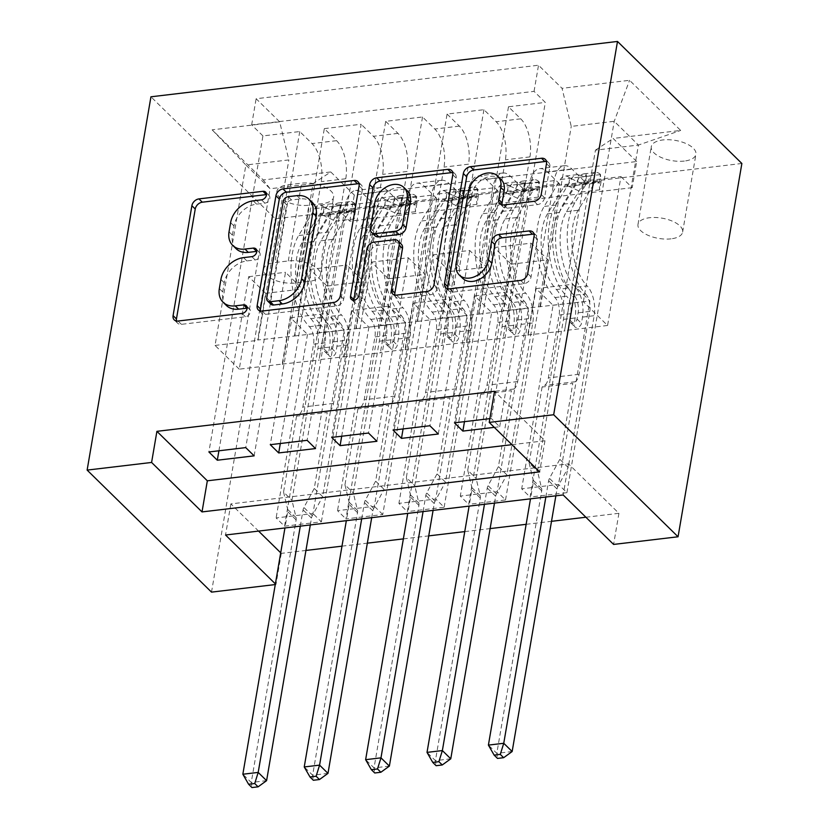 <?xml version="1.0" encoding="UTF-8"?>
<svg xmlns="http://www.w3.org/2000/svg" width="829" height="829" viewBox="0 0 829 829"><rect width="100%" height="100%" fill="white"/><g stroke="black" fill="none" stroke-linecap="round" stroke-linejoin="round"><path stroke-width="0.62" stroke-dasharray="4.14 3.11" d="M236.11 248.71A22.238 16.601 -45.5 0 1 232.4 235.125L233.965 225.965A22.238 16.601 -45.5 0 1 256.586 204.131L264.876 203.146A4.86 3.627 -45.5 0 0 269.819 198.369A4.86 3.627 -45.5 0 0 269.01 195.406A4.86 3.627 -45.5 0 0 266.513 194.577M176.463 320.999A6.953 5.192 -45.5 0 0 177.613 323.186A6.953 5.192 -45.5 0 0 181.437 324.336L245.457 316.74A4.86 3.627 -45.5 0 0 250.399 311.963A4.86 3.627 -45.5 0 0 249.591 308.989A4.86 3.627 -45.5 0 0 247.094 308.17M226.4 305.497A22.238 16.601 -45.5 0 1 222.69 291.912L224.255 282.751A22.238 16.601 -45.5 0 1 246.876 260.928L255.166 259.943A4.86 3.627 -45.5 0 0 260.109 255.166A4.86 3.627 -45.5 0 0 259.301 252.192A4.86 3.627 -45.5 0 0 256.803 251.374M684.35 161.064A22.652 10.259 9.7 0 1 661.449 157.583A22.652 10.259 9.7 0 1 651.273 146.692A22.652 10.259 9.7 0 1 662.837 139.956A22.652 10.259 9.7 0 1 685.749 143.438A22.652 10.259 9.7 0 1 695.925 154.329A22.652 10.259 9.7 0 1 684.35 161.064M671.065 238.835A22.652 10.259 9.7 0 1 648.154 235.353A22.652 10.259 9.7 0 1 637.978 224.462A22.652 10.259 9.7 0 1 649.542 217.726A22.652 10.259 9.7 0 1 672.454 221.198A22.652 10.259 9.7 0 1 682.63 232.099A22.652 10.259 9.7 0 1 671.065 238.835M566.922 492.685L620.952 176.618L584.113 180.991L530.094 497.048L566.922 492.685L558.518 484.437L521.69 488.809L530.094 497.048M505.535 499.96L559.565 183.903L522.726 188.276L468.706 504.333L505.535 499.96L497.131 491.721L460.302 496.084L468.706 504.333M444.147 507.244L498.177 191.188L461.338 195.561L407.319 511.617L444.147 507.244L435.743 499.006L398.915 503.369L407.319 511.617M399.951 202.836L345.931 518.902L382.76 514.529L436.779 198.473L399.951 202.836L387.682 190.805A28.321 13.803 83.2 0 0 380.096 187.572A28.321 13.803 83.2 0 0 369.983 202.494L343.61 356.791L319.051 359.703L327.362 313.372L344.336 330.025L312.968 513.565L276.13 517.938L284.534 526.177L321.372 521.814L312.968 513.565M218.918 450.789L248.679 276.679L265.653 293.331L257.674 339.994L294.844 335.963L321.227 181.665A28.321 13.803 83.2 0 0 312.025 143.583L299.756 131.542L262.928 135.915L208.898 451.971M299.756 131.542L245.736 447.608M294.844 335.963L319.403 333.04L345.776 178.753A28.321 13.803 83.2 0 0 336.584 140.671L324.315 128.63L270.285 444.686M324.315 128.63L361.143 124.267L307.124 440.323M341.693 436.22L371.454 262.119L388.428 278.772L380.459 325.434L417.619 321.393L444.002 167.095A28.321 13.803 83.2 0 0 434.81 129.023L422.531 116.982L385.703 121.345L331.683 437.411M422.531 116.982L368.511 433.039M403.081 428.935L432.842 254.835L449.815 271.487L441.847 318.149L479.017 314.108L505.389 159.81A28.321 13.803 83.2 0 0 496.198 121.739L483.929 109.697L447.09 114.07L393.07 430.127M483.929 109.697L429.899 425.754M559.565 183.903L547.295 171.872A28.321 13.803 83.2 0 0 539.7 168.629A28.321 13.803 83.2 0 0 529.586 183.561L503.213 337.859L511.524 291.528L528.508 308.181L497.131 491.721M584.113 180.991L571.844 168.95A28.321 13.803 -96.8 0 0 564.259 165.717A28.321 13.803 -96.8 0 0 554.145 180.649L527.772 334.947L503.213 337.859M498.177 191.188L485.898 179.147A28.321 13.803 83.2 0 0 478.312 175.914A28.321 13.803 83.2 0 0 468.198 190.846L441.826 345.144L450.137 298.813L467.121 315.466L435.743 499.006M522.726 188.276L510.457 176.235A28.321 13.803 -96.8 0 0 502.871 173.002A28.321 13.803 -96.8 0 0 492.758 187.934L466.385 342.232L441.826 345.144M436.779 198.473L424.51 186.432A28.321 13.803 83.2 0 0 416.925 183.199A28.321 13.803 83.2 0 0 406.811 198.131L380.438 352.418L388.749 306.088L405.733 322.75L374.356 506.281L337.527 510.654L345.931 518.902M461.338 195.561L449.069 183.52A28.321 13.803 -96.8 0 0 441.484 180.287A28.321 13.803 -96.8 0 0 431.37 195.209L404.998 349.506L380.438 352.418M511.939 444.676L544.964 440.759L494.54 391.288M494.281 427.36L499.69 426.717L491.286 418.479L489.866 418.645M280.699 552.798L281.29 553.368L305.953 550.446M341.973 546.166L367.34 543.161M403.36 538.891L428.728 535.876M464.758 531.607L490.115 528.591M526.146 524.322L551.503 521.317M585.885 517.234L618.921 513.317L568.497 463.846L230.866 503.897L258.575 531.088M382.76 514.529L374.356 506.281M288.098 184.774L301.601 183.178A21.948 9.938 9.7 0 1 323.797 186.546A21.948 9.938 9.7 0 1 333.652 197.095A21.948 9.938 9.7 0 1 322.44 203.623L308.937 205.229A21.948 9.938 9.7 0 1 286.741 201.851A21.948 9.938 9.7 0 1 276.886 191.302A21.948 9.938 9.7 0 1 288.098 184.774L274.803 262.544L288.305 260.948A21.948 9.938 9.7 0 1 310.502 264.316A21.948 9.938 9.7 0 1 320.357 274.865A21.948 9.938 9.7 0 1 309.144 281.394L295.642 283A21.948 9.938 9.7 0 1 273.446 279.622A21.948 9.938 9.7 0 1 263.591 269.073A21.948 9.938 9.7 0 1 274.803 262.544M741.872 163.479L275.321 218.825L150.94 96.796M620.952 176.618L632.206 187.675L636.672 161.541L354.294 195.043L330.761 171.955L313.061 183.644L282.223 364.076L239.249 369.174L270.088 188.743L245.881 165.002L288.855 159.904L279.663 121.822L256.13 98.734L538.518 65.232L562.052 88.32L571.243 126.402L614.216 121.303L638.413 145.054L595.45 150.153L564.601 330.574L572.912 284.243L589.896 300.896L558.518 484.437M636.672 161.541L613.149 138.453L680.671 130.443L629.574 80.309L562.052 88.32M279.663 121.822L212.141 129.832L263.228 179.966L330.761 171.955M479.017 314.108L503.566 311.196L529.938 156.899L505.389 159.81M417.619 321.393L442.178 318.481L468.551 164.183L444.002 167.095M280.306 443.505L310.067 269.394L327.041 286.057L319.072 332.719L356.232 328.678L382.615 174.38A28.321 13.803 83.2 0 0 373.413 136.298L361.143 124.267M356.232 328.678L380.791 325.766L407.163 171.468L382.615 174.38M321.372 521.814L375.392 205.758L363.123 193.717A28.321 13.803 83.2 0 0 355.537 190.483A28.321 13.803 83.2 0 0 345.424 205.405L319.051 359.703M262.928 135.915L251.664 124.868L534.052 91.366L545.316 102.413L491.286 418.479M529.938 156.899A28.321 13.803 -96.8 0 0 520.747 118.827L508.478 106.786L545.316 102.413M447.09 114.07L459.359 126.101A28.321 13.803 -96.8 0 1 468.551 164.183M385.703 121.345L397.972 133.386A28.321 13.803 -96.8 0 1 407.163 171.468M632.206 187.675L349.828 221.167L338.564 210.12L375.392 205.758M464.468 421.66L494.229 247.55L511.203 264.202L503.234 310.865L583.367 301.735L607.574 325.476L638.413 145.054L680.671 130.443M607.574 325.476L564.601 330.574M313.061 183.644L270.088 188.743L263.228 179.966M239.249 369.174L215.043 345.424L245.881 165.002L212.141 129.832M215.043 345.424L258.016 340.325L288.855 159.904M618.921 513.317L613.605 544.425M281.29 553.368L275.964 584.476L275.269 584.559M211.509 592.124L275.321 218.825M275.383 583.906L275.964 584.476M583.367 301.735L614.216 121.303L629.574 80.309M540.404 306.834L571.243 126.402M527.772 334.947L564.943 330.906M466.385 342.232L503.555 338.191M404.998 349.506L442.168 345.465M343.61 356.791L380.78 352.75M282.223 364.076L319.383 360.035M544.964 440.759L539.648 471.867M230.866 503.897L225.54 535.006M568.497 463.846L563.181 494.954M282.554 364.408L290.533 317.745L307.507 334.398L344.336 330.025M290.533 317.745L327.362 313.372M284.534 526.177L338.564 210.12M349.828 221.167L354.294 195.043M307.507 334.398L276.13 517.938M251.664 124.868L256.13 98.734M254.14 455.846L285.508 272.306L302.492 288.969L294.513 335.631M265.653 293.331L302.492 288.969M248.679 276.679L285.508 272.306M508.478 106.786L454.458 422.842M343.942 357.123L351.921 310.46L388.749 306.088M351.921 310.46L368.895 327.113L405.733 322.75M368.895 327.113L337.527 510.654M315.528 448.562L346.895 265.031L363.879 281.684L355.9 328.346M327.041 286.057L363.879 281.684M310.067 269.394L346.895 265.031M388.428 278.772L425.267 274.399L417.288 321.061M371.454 262.119L408.293 257.746L425.267 274.399M376.915 441.287L408.293 257.746M405.329 349.838L413.308 303.176L430.282 319.828L398.915 503.369M430.282 319.828L467.121 315.466M413.308 303.176L450.137 298.813M449.815 271.487L486.654 267.125L478.675 313.776M432.842 254.835L469.68 250.462L486.654 267.125M438.303 434.002L469.68 250.462M466.717 342.553L474.696 295.891L491.67 312.554L460.302 496.084M491.67 312.554L528.508 308.181M474.696 295.891L511.524 291.528M511.203 264.202L548.042 259.84L540.062 306.502M494.229 247.55L531.068 243.177L548.042 259.84M534.052 91.366L538.518 65.232M499.69 426.717L531.068 243.177M528.104 335.279L536.083 288.616L553.057 305.269L521.69 488.809M595.45 150.153L613.149 138.453M553.057 305.269L589.896 300.896M536.083 288.616L572.912 284.243M260.513 311.02A6.953 5.192 -45.5 0 0 261.663 313.217A6.953 5.192 -45.5 0 0 265.487 314.357L336.595 305.922A6.953 5.192 -45.5 0 0 343.662 299.103L362.449 189.178A6.953 5.192 -45.5 0 0 361.289 184.929A6.953 5.192 -45.5 0 0 359.081 183.82M312.502 202.618A22.238 16.601 -45.5 0 0 300.274 198.95L291.539 199.986A4.86 3.627 -45.5 0 0 286.585 204.763L283.228 201.457M270.907 304.222A4.86 3.627 -45.5 0 1 270.088 301.248L286.585 204.763M394.894 295.083A6.953 5.192 -45.5 0 0 396.044 297.269A6.953 5.192 -45.5 0 0 399.858 298.419L430.292 294.813A6.953 5.192 -45.5 0 0 437.36 287.984L456.147 178.059A6.953 5.192 -45.5 0 0 454.997 173.821A6.953 5.192 -45.5 0 0 452.779 172.712M401.34 244.203A6.953 5.192 -45.5 0 0 397.516 243.052L377.33 245.446A6.953 5.192 -45.5 0 0 370.262 252.275L362.335 298.689L358.967 295.383M353.838 300.181A4.86 3.627 -45.5 0 0 354.708 302.658A4.86 3.627 -45.5 0 0 359.123 302.906A4.86 3.627 -45.5 0 0 362.335 298.689M407.308 190.825A18.59 13.875 -45.5 0 0 390.407 189.882A18.59 13.875 -45.5 0 0 378.169 206.006L374.812 202.711M374.977 235.757A6.953 5.192 -45.5 0 1 373.817 231.509L378.169 206.006M502.105 204.887A6.953 5.192 -45.5 0 0 503.255 207.074A6.953 5.192 -45.5 0 0 507.079 208.224L537.513 204.608A6.953 5.192 -45.5 0 0 544.58 197.789L549.855 166.95A6.953 5.192 -45.5 0 0 548.694 162.702A6.953 5.192 -45.5 0 0 546.477 161.593M501.058 179.406A18.59 13.875 -45.5 0 0 484.157 178.463A18.59 13.875 -45.5 0 0 471.919 194.587L468.561 191.292M462.655 278.316A18.59 13.875 -45.5 0 1 459.556 266.959L471.919 194.587M447.919 288.793A6.953 5.192 -45.5 0 0 449.069 290.979A6.953 5.192 -45.5 0 0 452.893 292.129L523.99 283.694A6.953 5.192 -45.5 0 0 531.057 276.876L537.43 239.622A6.953 5.192 -45.5 0 0 536.27 235.374A6.953 5.192 -45.5 0 0 534.063 234.265M355.486 210.877L354.107 218.97L353.517 211.644L354.905 203.561L355.486 210.877L337.071 213.063L324.212 207.198L322.823 215.291A9.554 4.653 83.2 0 0 320.44 214.359A9.554 4.653 83.2 0 0 318.149 216.1L301.901 243.032A44.953 21.906 83.2 0 0 310.844 318.668L322.512 317.279A22.3 10.87 -96.8 0 1 329.579 347.102L328.522 353.341A4.249 3.171 -45.5 0 0 329.227 355.931A4.249 3.171 -45.5 0 0 331.559 356.636A4.249 3.171 -45.5 0 0 335.88 352.46L336.947 346.232A22.3 10.87 83.2 0 0 329.88 316.409L341.538 315.02A22.3 10.87 -96.8 0 1 348.615 344.843L322.657 496.664L314.253 488.426L327.237 412.521L296.544 416.158L299.031 414.51A15.378 7.492 83.2 0 0 302.803 407.049L313.549 344.201A13.098 6.383 -96.8 0 0 309.393 326.688A54.154 26.393 83.2 0 1 298.616 235.571L314.865 208.628A18.756 9.14 83.2 0 1 319.352 205.219L331.009 203.83A18.756 9.14 83.2 0 0 326.533 207.25L310.274 234.192A54.154 26.393 83.2 0 0 321.061 325.3L309.393 326.688M354.905 203.561A18.756 9.14 83.2 0 0 350.045 201.571A18.756 9.14 83.2 0 0 345.558 204.991L329.31 231.933A54.154 26.393 83.2 0 0 340.087 323.041L328.429 324.429A13.098 6.383 -96.8 0 1 332.584 341.942L331.517 348.18A4.249 3.171 134.5 0 1 327.196 352.346A4.249 3.171 134.5 0 1 324.854 351.641A4.249 3.171 134.5 0 1 324.149 349.05L325.217 342.812A13.098 6.383 83.2 0 0 321.061 325.3M324.212 207.198A18.756 9.14 83.2 0 0 319.352 205.219M310.844 318.668A22.3 10.87 -96.8 0 1 317.921 348.481L291.963 500.312L296.088 517.659A7.078 5.285 134.5 0 1 296.129 519.928L251.249 782.483L242.845 774.234M296.544 416.158L283.559 492.063L291.963 500.312M353.517 211.644A9.554 4.653 83.2 0 0 351.133 210.711A9.554 4.653 83.2 0 0 348.843 212.452L332.595 239.394A44.953 21.906 83.2 0 0 341.538 315.02M340.087 323.041A13.098 6.383 -96.8 0 1 344.242 340.553L333.496 403.412A15.378 7.492 -96.8 0 1 329.724 410.873L327.237 412.521M354.107 218.97L335.693 221.146L337.071 213.063M322.823 215.291L335.693 221.146M310.305 524.954L311.476 518.104A7.078 5.285 134.5 0 1 312.315 515.731L322.657 496.664M266.596 780.659L251.249 782.483L251.954 787.55M328.429 324.429A54.154 26.393 -96.8 0 1 317.642 233.312L333.9 206.38A18.756 9.14 -96.8 0 1 338.377 202.96A18.756 9.14 -96.8 0 1 340.584 203.229L341.175 203.882L339.745 212.234L339.061 212.183A9.554 4.653 83.2 0 0 337.185 213.841L320.927 240.783A44.953 21.906 83.2 0 0 329.88 316.409M322.512 317.279A44.953 21.906 -96.8 0 1 313.559 241.653L329.818 214.711A9.554 4.653 -96.8 0 1 331.693 213.063L320.44 214.359M333.217 204.11L331.693 213.063C334.077 213.447 342.491 212.462 339.061 212.183L340.584 203.229C340.895 205.043 338.45 205.333 333.217 204.11A18.756 9.14 83.2 0 0 331.009 203.83M283.559 492.063L287.684 509.41A7.078 5.285 134.5 0 1 287.725 511.68L284.948 527.959M300.295 526.135L303.072 509.866A7.078 5.285 134.5 0 1 303.911 507.483L314.253 488.426M416.873 203.592L415.495 211.685L414.904 204.369L416.293 196.276L416.873 203.592L398.459 205.779L385.599 199.913L384.21 208.006A9.554 4.653 83.2 0 0 381.827 207.074A9.554 4.653 83.2 0 0 379.537 208.815L363.289 235.757A44.953 21.906 83.2 0 0 372.231 311.383L383.9 309.994A22.3 10.87 -96.8 0 1 390.967 339.817L389.91 346.056A4.249 3.171 -45.5 0 0 390.614 348.646A4.249 3.171 -45.5 0 0 392.946 349.351A4.249 3.171 -45.5 0 0 397.267 345.185L398.334 338.947A22.3 10.87 83.2 0 0 391.267 309.124L402.925 307.746A22.3 10.87 -96.8 0 1 410.003 337.558L384.055 489.379L375.651 481.141L388.625 405.236L357.931 408.873L360.418 407.226A15.378 7.492 83.2 0 0 364.19 399.765L374.936 336.916A13.098 6.383 -96.8 0 0 370.781 319.403A54.154 26.393 83.2 0 1 360.004 228.286L376.252 201.354A18.756 9.14 83.2 0 1 380.739 197.934L392.407 196.556A18.756 9.14 83.2 0 0 387.92 199.965L371.661 226.908A54.154 26.393 83.2 0 0 382.449 318.015L370.781 319.403M416.293 196.276A18.756 9.14 83.2 0 0 411.433 194.297A18.756 9.14 83.2 0 0 406.946 197.706L390.697 224.649A54.154 26.393 83.2 0 0 401.474 315.756L389.817 317.144A13.098 6.383 -96.8 0 1 393.972 334.657L392.905 340.895A4.249 3.171 134.5 0 1 388.583 345.061A4.249 3.171 134.5 0 1 386.241 344.367A4.249 3.171 134.5 0 1 385.537 341.766L386.604 335.527A13.098 6.383 83.2 0 0 382.449 318.015M385.599 199.913A18.756 9.14 83.2 0 0 380.739 197.934M372.231 311.383A22.3 10.87 -96.8 0 1 379.309 341.206L353.361 493.027L357.475 510.374A7.078 5.285 134.5 0 1 357.517 512.643L312.637 775.198L304.233 766.949M357.931 408.873L344.957 484.778L353.361 493.027M414.904 204.369A9.554 4.653 83.2 0 0 412.521 203.437A9.554 4.653 83.2 0 0 410.231 205.177L393.982 232.11A44.953 21.906 83.2 0 0 402.925 307.746M401.474 315.756A13.098 6.383 -96.8 0 1 405.63 333.279L394.884 396.127A15.378 7.492 -96.8 0 1 391.112 403.588L388.625 405.236M415.495 211.685L397.081 213.872L398.459 205.779M384.21 208.006L397.081 213.872M371.703 517.669L372.863 510.83A7.078 5.285 134.5 0 1 373.713 508.446L384.055 489.379M327.983 773.374L312.637 775.198L313.341 780.265M389.817 317.144A54.154 26.393 -96.8 0 1 379.029 226.037L395.288 199.095A18.756 9.14 -96.8 0 1 399.765 195.675A18.756 9.14 -96.8 0 1 401.972 195.955L402.562 196.597L401.143 204.96L400.448 204.908A9.554 4.653 83.2 0 0 398.573 206.556L382.314 233.498A44.953 21.906 83.2 0 0 391.267 309.124M383.9 309.994A44.953 21.906 -96.8 0 1 374.946 234.369L391.205 207.426A9.554 4.653 -96.8 0 1 393.081 205.779L381.827 207.074M394.614 196.825L393.081 205.779C395.464 206.172 403.878 205.177 400.448 204.908L401.972 195.955C402.293 197.768 399.837 198.058 394.614 196.825A18.756 9.14 83.2 0 0 392.407 196.556M344.957 484.778L349.071 502.136A7.078 5.285 134.5 0 1 349.113 504.405L346.335 520.674M361.682 518.861L364.459 502.581A7.078 5.285 134.5 0 1 365.309 500.208L375.651 481.141M478.26 196.318L476.882 204.4L476.302 197.084L477.68 188.991L478.26 196.318L459.846 198.494L446.986 192.629L445.608 200.722A9.554 4.653 83.2 0 0 443.214 199.789A9.554 4.653 83.2 0 0 440.924 201.53L424.676 228.472A44.953 21.906 83.2 0 0 433.619 304.098L445.287 302.72A22.3 10.87 -96.8 0 1 452.365 332.533L451.297 338.771A4.249 3.171 -45.5 0 0 452.002 341.372A4.249 3.171 -45.5 0 0 454.344 342.066A4.249 3.171 -45.5 0 0 458.665 337.9L459.722 331.662A22.3 10.87 83.2 0 0 452.655 301.839L464.323 300.461A22.3 10.87 -96.8 0 1 471.39 330.284L445.442 482.105L437.038 473.856L450.012 397.951L419.319 401.599L421.806 399.951A15.378 7.492 83.2 0 0 425.578 392.49L436.323 329.631A13.098 6.383 -96.8 0 0 432.168 312.118A54.154 26.393 83.2 0 1 421.391 221.011L437.639 194.069A18.756 9.14 83.2 0 1 442.126 190.649L453.795 189.271A18.756 9.14 83.2 0 0 449.308 192.68L433.049 219.623A54.154 26.393 83.2 0 0 443.836 310.73L432.168 312.118M477.68 188.991A18.756 9.14 83.2 0 0 472.82 187.012A18.756 9.14 83.2 0 0 468.333 190.432L452.085 217.364A54.154 26.393 83.2 0 0 462.862 308.481L451.204 309.859A13.098 6.383 -96.8 0 1 455.359 327.372L454.292 333.61A4.249 3.171 134.5 0 1 449.971 337.786A4.249 3.171 134.5 0 1 447.629 337.082A4.249 3.171 134.5 0 1 446.924 334.491L447.992 328.253A13.098 6.383 83.2 0 0 443.836 310.73M446.986 192.629A18.756 9.14 83.2 0 0 442.126 190.649M433.619 304.098A22.3 10.87 -96.8 0 1 440.696 333.921L414.749 485.742L418.863 503.099A7.078 5.285 134.5 0 1 418.904 505.369L374.034 767.913L365.63 759.675M419.319 401.599L406.345 477.494L414.749 485.742M476.302 197.084A9.554 4.653 83.2 0 0 473.908 196.152A9.554 4.653 83.2 0 0 471.618 197.893L455.37 224.835A44.953 21.906 83.2 0 0 464.323 300.461M462.862 308.481A13.098 6.383 -96.8 0 1 467.017 325.994L456.271 388.842A15.378 7.492 -96.8 0 1 452.499 396.303L450.012 397.951M476.882 204.4L458.468 206.587L459.846 198.494M445.608 200.722L458.468 206.587M433.09 510.384L434.251 503.545A7.078 5.285 134.5 0 1 435.101 501.172L445.442 482.105M389.381 766.1L374.034 767.913L374.729 772.98M451.204 309.859A54.154 26.393 -96.8 0 1 440.417 218.752L456.675 191.81A18.756 9.14 -96.8 0 1 461.152 188.39A18.756 9.14 -96.8 0 1 463.359 188.67L463.95 189.313L462.53 197.675L461.836 197.623A9.554 4.653 83.2 0 0 459.96 199.271L443.702 226.213A44.953 21.906 83.2 0 0 452.655 301.839M445.287 302.72A44.953 21.906 -96.8 0 1 436.334 227.084L452.593 200.152A9.554 4.653 -96.8 0 1 454.468 198.494L443.214 199.789M456.002 189.54L454.468 198.494C456.862 198.887 465.266 197.893 461.836 197.623L463.359 188.67C463.68 190.483 461.225 190.774 456.002 189.54A18.756 9.14 83.2 0 0 453.795 189.271M406.345 477.494L410.459 494.851A7.078 5.285 134.5 0 1 410.5 497.12L407.723 513.389M423.07 511.576L425.847 495.296A7.078 5.285 134.5 0 1 426.697 492.923L437.038 473.856M539.658 189.033L538.27 197.115L537.689 189.8L539.068 181.706L539.658 189.033L521.234 191.219L508.374 185.354L506.996 193.437A9.554 4.653 83.2 0 0 504.602 192.515A9.554 4.653 83.2 0 0 502.312 194.245L486.063 221.188A44.953 21.906 83.2 0 0 495.017 296.813L506.674 295.435A22.3 10.87 -96.8 0 1 513.752 325.258L512.685 331.496A4.249 3.171 -45.5 0 0 513.389 334.087A4.249 3.171 -45.5 0 0 515.731 334.792A4.249 3.171 -45.5 0 0 520.052 330.616L521.12 324.377A22.3 10.87 83.2 0 0 514.042 294.564L525.71 293.176A22.3 10.87 -96.8 0 1 532.778 322.999L506.83 474.82L498.426 466.572L511.4 390.666L480.706 394.314L483.193 392.666A15.378 7.492 83.2 0 0 486.975 385.205L497.711 322.346A13.098 6.383 -96.8 0 0 493.556 304.834A54.154 26.393 83.2 0 1 482.779 213.727L499.027 186.784A18.756 9.14 83.2 0 1 503.514 183.375L515.182 181.986A18.756 9.14 83.2 0 0 510.695 185.406L494.447 212.338A54.154 26.393 83.2 0 0 505.224 303.455L493.556 304.834M539.068 181.706A18.756 9.14 83.2 0 0 534.208 179.727A18.756 9.14 83.2 0 0 529.721 183.147L513.472 210.089A54.154 26.393 83.2 0 0 524.26 301.196L512.591 302.575A13.098 6.383 -96.8 0 1 516.747 320.098L515.679 326.325A4.249 3.171 134.5 0 1 511.358 330.502A4.249 3.171 134.5 0 1 509.016 329.797A4.249 3.171 134.5 0 1 508.312 327.206L509.379 320.968A13.098 6.383 83.2 0 0 505.224 303.455M508.374 185.354A18.756 9.14 83.2 0 0 503.514 183.375M495.017 296.813A22.3 10.87 -96.8 0 1 502.084 326.636L476.136 478.457L480.25 495.815A7.078 5.285 134.5 0 1 480.292 498.084L435.422 760.639L427.018 752.39M480.706 394.314L467.732 470.219L476.136 478.457M537.689 189.8A9.554 4.653 83.2 0 0 535.296 188.867A9.554 4.653 83.2 0 0 533.006 190.608L516.757 217.55A44.953 21.906 83.2 0 0 525.71 293.176M524.26 301.196A13.098 6.383 -96.8 0 1 528.405 318.709L517.669 381.568A15.378 7.492 -96.8 0 1 513.887 389.019L511.4 390.666M538.27 197.115L519.856 199.302L521.234 191.219M506.996 193.437L519.856 199.302M494.478 503.099L495.649 496.26A7.078 5.285 134.5 0 1 496.488 493.887L506.83 474.82M450.769 758.815L435.422 760.639L436.116 765.706M512.591 302.575A54.154 26.393 -96.8 0 1 501.804 211.468L518.063 184.525A18.756 9.14 -96.8 0 1 522.55 181.116A18.756 9.14 -96.8 0 1 524.757 181.385L525.337 182.038L523.918 190.39L523.223 190.338A9.554 4.653 83.2 0 0 521.348 191.996L505.089 218.929A44.953 21.906 83.2 0 0 514.042 294.564M506.674 295.435A44.953 21.906 -96.8 0 1 497.721 219.809L513.98 192.867A9.554 4.653 -96.8 0 1 515.856 191.209L504.602 192.515M517.389 182.256L515.856 191.209C518.249 191.603 526.653 190.608 523.223 190.338L524.757 181.385C525.068 183.199 522.612 183.489 517.389 182.256A18.756 9.14 83.2 0 0 515.182 181.986M467.732 470.219L471.846 487.566A7.078 5.285 134.5 0 1 471.888 489.835L469.11 506.115M484.457 504.291L487.245 488.012A7.078 5.285 134.5 0 1 488.084 485.639L498.426 466.572M601.046 181.748L599.657 189.841L599.077 182.515L600.455 174.432L601.046 181.748L582.621 183.934L569.761 178.069L568.383 186.162A9.554 4.653 83.2 0 0 565.989 185.23A9.554 4.653 83.2 0 0 563.699 186.971L547.451 213.903A44.953 21.906 83.2 0 0 556.404 289.539L568.062 288.15A22.3 10.87 -96.8 0 1 575.139 317.973L574.072 324.212A4.249 3.171 -45.5 0 0 574.777 326.802A4.249 3.171 -45.5 0 0 577.119 327.507A4.249 3.171 -45.5 0 0 581.44 323.331L582.507 317.103A22.3 10.87 83.2 0 0 575.43 287.28L587.098 285.891A22.3 10.87 -96.8 0 1 594.165 315.714L568.217 467.535L559.813 459.297L572.787 383.392L542.093 387.029L544.58 385.381A15.378 7.492 83.2 0 0 548.363 377.92L559.098 315.072A13.098 6.383 -96.8 0 0 554.953 297.559A54.154 26.393 83.2 0 1 544.166 206.442L560.414 179.499A18.756 9.14 83.2 0 1 564.901 176.09L576.569 174.701A18.756 9.14 83.2 0 0 572.083 178.121L555.834 205.064A54.154 26.393 83.2 0 0 566.611 296.171L554.953 297.559M600.455 174.432A18.756 9.14 83.2 0 0 595.595 172.442A18.756 9.14 83.2 0 0 591.118 175.862L574.86 202.804A54.154 26.393 83.2 0 0 585.647 293.912L573.979 295.3A13.098 6.383 -96.8 0 1 578.134 312.813L577.067 319.051A4.249 3.171 134.5 0 1 572.746 323.217A4.249 3.171 134.5 0 1 570.404 322.512A4.249 3.171 134.5 0 1 569.699 319.921L570.766 313.683A13.098 6.383 83.2 0 0 566.611 296.171M569.761 178.069A18.756 9.14 83.2 0 0 564.901 176.09M556.404 289.539A22.3 10.87 -96.8 0 1 563.471 319.352L537.524 471.183L541.638 488.53A7.078 5.285 134.5 0 1 541.689 490.799L496.809 753.354L488.405 745.105M542.093 387.029L529.12 462.934L537.524 471.183M599.077 182.515A9.554 4.653 83.2 0 0 596.683 181.582A9.554 4.653 83.2 0 0 594.393 183.323L578.145 210.265A44.953 21.906 83.2 0 0 587.098 285.891M585.647 293.912A13.098 6.383 -96.8 0 1 589.792 311.424L579.056 374.283A15.378 7.492 -96.8 0 1 575.274 381.744L572.787 383.392M599.657 189.841L581.243 192.017L582.621 183.934M568.383 186.162L581.243 192.017M555.865 495.825L557.036 488.975A7.078 5.285 134.5 0 1 557.876 486.602L568.217 467.535M512.156 751.53L496.809 753.354L497.504 758.421M573.979 295.3A54.154 26.393 -96.8 0 1 563.202 204.183L579.45 177.251A18.756 9.14 -96.8 0 1 583.937 173.831A18.756 9.14 -96.8 0 1 586.144 174.1L586.735 174.753L585.305 183.105M568.062 288.15A44.953 21.906 -96.8 0 1 559.109 212.525L575.367 185.582A9.554 4.653 -96.8 0 1 577.243 183.934L565.989 185.23M585.295 183.105L584.611 183.054L586.144 174.1C586.455 175.914 583.999 176.204 578.777 174.981L577.243 183.934C579.637 184.318 588.041 183.333 584.611 183.054A9.554 4.653 83.2 0 0 582.735 184.712L566.476 211.654A44.953 21.906 83.2 0 0 575.43 287.28M578.777 174.981A18.756 9.14 83.2 0 0 576.569 174.701M529.12 462.934L533.234 480.281A7.078 5.285 134.5 0 1 533.285 482.551L530.498 498.83M545.845 497.006L548.632 480.737A7.078 5.285 134.5 0 1 549.472 478.354L559.813 459.297M554.145 180.649L529.586 183.561M492.758 187.934L468.198 190.846M431.37 195.209L406.811 198.131M369.983 202.494L345.424 205.405M345.776 178.753L321.227 181.665M336.584 140.671L312.025 143.583M520.747 118.827L496.198 121.739M459.359 126.101L434.81 129.023M397.972 133.386L373.413 136.298M387.682 190.805L363.123 193.717M449.069 183.52L424.51 186.432M510.457 176.235L485.898 179.147M571.844 168.95L547.295 171.872M295.642 283L308.937 205.229M309.144 281.394L322.44 203.623M288.305 260.948L301.601 183.178M256.586 204.131L253.228 200.836M233.965 225.965L230.607 222.659M232.4 235.125L229.032 231.819M255.166 259.943L251.798 256.648M246.876 260.928L243.519 257.622M224.255 282.751L220.897 279.456M222.69 291.912L219.333 288.616M245.457 316.74L242.089 313.435M181.437 324.336L178.069 321.03M264.876 203.146L261.508 199.851M362.449 189.178L359.092 185.883M343.662 299.103L340.304 295.808M336.595 305.922L333.227 302.626M265.487 314.357L262.13 311.062M291.539 199.986L288.171 196.691M270.088 301.248L266.731 297.953M300.274 198.95L296.906 195.654M456.147 178.059L452.789 174.764M437.36 287.984L434.002 284.689M430.292 294.813L426.935 291.507M399.858 298.419L396.5 295.124M397.516 243.052L394.158 239.757M377.33 245.446L373.972 242.151M370.262 252.275L366.905 248.969M373.817 231.509L370.449 228.213M537.513 204.608L534.145 201.312M507.079 208.224L503.721 204.918M459.556 266.959L456.188 263.663M537.43 239.622L534.063 236.327M531.057 276.876L527.7 273.57M523.99 283.694L520.633 280.399M452.893 292.129L449.525 288.834M549.855 166.95L546.487 163.655M544.58 197.789L541.213 194.494M324.149 349.05L328.522 353.341M354.916 203.737L324.533 207.343M323.155 215.426L353.537 211.82M325.217 342.812L313.549 344.201M333.496 403.412L302.803 407.049M344.242 340.553L332.584 341.942M317.921 348.481L329.579 347.102M336.947 346.232L348.615 344.843M310.274 234.192L298.616 235.571M329.31 231.933L317.642 233.312M301.901 243.032L313.559 241.653M320.927 240.783L332.595 239.394M326.533 207.25L314.865 208.628M318.149 216.1L329.818 214.711M345.558 204.991L333.9 206.38M337.185 213.841L348.843 212.452M329.724 410.873L299.031 414.51M296.088 517.659L287.684 509.41M296.129 519.928L287.725 511.68M311.476 518.104L303.072 509.866M312.315 515.731L303.911 507.483M331.517 348.18L335.88 352.46M385.537 341.766L389.91 346.056M416.303 196.452L385.92 200.058M384.542 208.152L414.925 204.545M386.604 335.527L374.936 336.916M394.884 396.127L364.19 399.765M405.63 333.279L393.972 334.657M379.309 341.206L390.967 339.817M398.334 338.947L410.003 337.558M371.661 226.908L360.004 228.286M390.697 224.649L379.029 226.037M363.289 235.757L374.946 234.369M382.314 233.498L393.982 232.11M387.92 199.965L376.252 201.354M379.537 208.815L391.205 207.426M406.946 197.706L395.288 199.095M398.573 206.556L410.231 205.177M391.112 403.588L360.418 407.226M357.475 510.374L349.071 502.136M357.517 512.643L349.113 504.405M372.863 510.83L364.459 502.581M373.713 508.446L365.309 500.208M392.905 340.895L397.267 345.185M446.924 334.491L451.297 338.771M477.691 189.167L447.308 192.774M445.929 200.867L476.312 197.261M447.992 328.253L436.323 329.631M456.271 388.842L425.578 392.49M467.017 325.994L455.359 327.372M440.696 333.921L452.365 332.533M459.722 331.662L471.39 330.284M433.049 219.623L421.391 221.011M452.085 217.364L440.417 218.752M424.676 228.472L436.334 227.084M443.702 226.213L455.37 224.835M449.308 192.68L437.639 194.069M440.924 201.53L452.593 200.152M468.333 190.432L456.675 191.81M459.96 199.271L471.618 197.893M452.499 396.303L421.806 399.951M418.863 503.099L410.459 494.851M418.904 505.369L410.5 497.12M434.251 503.545L425.847 495.296M435.101 501.172L426.697 492.923M454.292 333.61L458.665 337.9M508.312 327.206L512.685 331.496M539.088 181.893L508.695 185.499M507.317 193.582L537.7 189.976M509.379 320.968L497.711 322.346M517.669 381.568L486.975 385.205M528.405 318.709L516.747 320.098M502.084 326.636L513.752 325.258M521.12 324.377L532.778 322.999M494.447 212.338L482.779 213.727M513.472 210.089L501.804 211.468M486.063 221.188L497.721 219.809M505.089 218.929L516.757 217.55M510.695 185.406L499.027 186.784M502.312 194.245L513.98 192.867M529.721 183.147L518.063 184.525M521.348 191.996L533.006 190.608M513.887 389.019L483.193 392.666M480.25 495.815L471.846 487.566M480.292 498.084L471.888 489.835M495.649 496.26L487.245 488.012M496.488 493.887L488.084 485.639M515.679 326.325L520.052 330.616M569.699 319.921L574.072 324.212M600.476 174.608L570.083 178.214M568.704 186.297L599.087 182.691M570.766 313.683L559.098 315.072M579.056 374.283L548.363 377.92M589.792 311.424L578.134 312.813M563.471 319.352L575.139 317.973M582.507 317.103L594.165 315.714M555.834 205.064L544.166 206.442M574.86 202.804L563.202 204.183M547.451 213.903L559.109 212.525M566.476 211.654L578.145 210.265M572.083 178.121L560.414 179.499M563.699 186.971L575.367 185.582M591.118 175.862L579.45 177.251M582.735 184.712L594.393 183.323M575.274 381.744L544.58 385.381M541.638 488.53L533.234 480.281M541.689 490.799L533.285 482.551M557.036 488.975L548.632 480.737M557.876 486.602L549.472 478.354M577.067 319.051L581.44 323.331M269.01 195.406L265.643 192.1M249.591 308.989L246.234 305.694M259.301 252.192L255.943 248.897M637.978 224.462L651.273 146.692M380.096 187.572L355.537 190.483M441.484 180.287L416.925 183.199M502.871 173.002L478.312 175.914M564.259 165.717L539.7 168.629M263.591 269.073L276.886 191.302M320.357 274.865L333.652 197.095M682.63 232.099L695.925 154.329M177.613 323.186L174.245 319.89M261.663 313.217L258.306 309.911M361.289 184.929L357.931 181.634M454.997 173.821L451.629 170.515M396.044 297.269L392.677 293.974M354.708 302.658L351.341 299.362M503.255 207.074L499.897 203.779M536.27 235.374L532.912 232.079M449.069 290.979L445.701 287.684M548.694 162.702L545.327 159.406M324.854 351.641L329.227 355.931M338.377 202.96L350.045 201.571M339.413 212.11L351.133 210.711M386.241 344.367L390.614 348.646M399.765 195.675L411.433 194.297M400.801 204.825L412.521 203.437M447.629 337.082L452.002 341.372M461.152 188.39L472.82 187.012M462.188 197.54L473.908 196.152M509.016 329.797L513.389 334.087M522.55 181.116L534.208 179.727M523.576 190.255L535.296 188.867M570.404 322.512L574.777 326.802M583.937 173.831L595.595 172.442M584.963 182.981L596.683 181.582"/><path stroke-width="1.24" d="M266.461 195.074A4.86 3.627 -45.5 0 0 265.643 192.1A4.86 3.627 -45.5 0 0 262.969 191.302L198.95 198.898A6.953 5.192 -45.5 0 0 191.882 205.716L173.085 315.642A6.953 5.192 -45.5 0 0 174.245 319.89A6.953 5.192 -45.5 0 0 178.069 321.03L242.089 313.435A4.86 3.627 -45.5 0 0 247.042 308.668A4.86 3.627 -45.5 0 0 246.234 305.694A4.86 3.627 -45.5 0 0 243.56 304.885L235.27 305.87A22.238 16.601 -45.5 0 1 223.042 302.202A22.238 16.601 -45.5 0 1 219.333 288.616L220.897 279.456A22.238 16.601 -45.5 0 1 243.519 257.622L251.798 256.648A4.86 3.627 -45.5 0 0 256.752 251.871A4.86 3.627 -45.5 0 0 255.943 248.897A4.86 3.627 -45.5 0 0 253.259 248.099L244.98 249.073A22.238 16.601 -45.5 0 1 232.742 245.405A22.238 16.601 -45.5 0 1 229.032 231.819L230.607 222.659A22.238 16.601 -45.5 0 1 253.228 200.836L261.508 199.851A4.86 3.627 -45.5 0 0 266.461 195.074M266.513 194.577A4.86 3.627 -45.5 0 0 266.337 194.597L202.307 202.193A6.953 5.192 -45.5 0 0 195.24 209.012L176.453 318.937A6.953 5.192 -45.5 0 0 176.463 320.999M247.094 308.17A4.86 3.627 -45.5 0 0 246.918 308.191L238.628 309.165L235.27 305.87M256.803 251.374A4.86 3.627 -45.5 0 0 256.627 251.394L248.337 252.379L244.98 249.073M534.145 201.312A6.953 5.192 -45.5 0 0 541.213 194.494L546.487 163.655A6.953 5.192 -45.5 0 0 545.327 159.406A6.953 5.192 -45.5 0 0 541.503 158.256L470.406 166.691A6.953 5.192 -45.5 0 0 463.338 173.51L444.541 283.435A6.953 5.192 -45.5 0 0 445.701 287.684A6.953 5.192 -45.5 0 0 449.525 288.834L520.633 280.399A6.953 5.192 -45.5 0 0 527.7 273.57L534.063 236.327A6.953 5.192 -45.5 0 0 532.912 232.079A6.953 5.192 -45.5 0 0 529.089 230.928L498.654 234.545A6.953 5.192 -45.5 0 0 491.587 241.363L488.426 259.84A18.59 13.875 -45.5 0 1 476.188 275.964A18.59 13.875 -45.5 0 1 459.287 275.021A18.59 13.875 -45.5 0 1 456.188 263.663L468.561 191.292A18.59 13.875 -45.5 0 1 480.799 175.168A18.59 13.875 -45.5 0 1 497.701 176.111A18.59 13.875 -45.5 0 1 500.799 187.468L498.737 199.53A6.953 5.192 -45.5 0 0 499.897 203.779A6.953 5.192 -45.5 0 0 503.721 204.918L534.145 201.312M489.224 422.396L553.679 414.749L617.491 41.45L150.94 96.796L87.128 470.095L151.593 462.447L202.017 511.918L539.648 471.867L489.224 422.396L494.54 391.288L156.909 431.339L151.593 462.447M359.092 185.883A6.953 5.192 -45.5 0 0 357.931 181.634A6.953 5.192 -45.5 0 0 354.107 180.484L283.01 188.919A6.953 5.192 -45.5 0 0 275.933 195.748L257.145 305.673A6.953 5.192 -45.5 0 0 258.306 309.911A6.953 5.192 -45.5 0 0 262.13 311.062L333.227 302.626A6.953 5.192 -45.5 0 0 340.304 295.808L359.092 185.883M376.708 177.81L447.805 169.375A6.953 5.192 -45.5 0 1 451.629 170.515A6.953 5.192 -45.5 0 1 452.789 174.764L434.002 284.689A6.953 5.192 -45.5 0 1 426.935 291.507L396.5 295.124A6.953 5.192 -45.5 0 1 392.677 293.974A6.953 5.192 -45.5 0 1 391.516 289.725L399.143 245.146A6.953 5.192 -45.5 0 0 397.982 240.907A6.953 5.192 -45.5 0 0 394.158 239.757L373.972 242.151A6.953 5.192 -45.5 0 0 366.905 248.969L358.967 295.383A4.86 3.627 -45.5 0 1 355.765 299.601A4.86 3.627 -45.5 0 1 351.341 299.362A4.86 3.627 -45.5 0 1 350.532 296.388L369.641 184.629A6.953 5.192 -45.5 0 1 376.708 177.81L380.065 181.105L451.173 172.67L447.805 169.375M245.736 447.608L208.898 451.971L217.302 460.219L254.14 455.846L245.736 447.608M307.124 440.323L270.285 444.686L278.689 452.935L315.528 448.562L307.124 440.323M368.511 433.039L331.683 437.411L340.087 445.65L376.915 441.287L368.511 433.039M429.899 425.754L393.07 430.127L401.474 438.375L438.303 434.002L429.899 425.754M156.909 431.339L207.333 480.81L511.939 444.676M489.866 418.645L454.458 422.842L462.862 431.09L494.281 427.36M305.953 550.446L341.973 546.166M367.34 543.161L403.36 538.891M428.728 535.876L464.758 531.607M490.115 528.591L526.146 524.322M551.503 521.317L585.885 517.234M258.575 531.088L280.699 552.798M275.383 583.906L225.54 535.006L563.181 494.954L613.605 544.425L678.06 536.777L741.872 163.479L617.491 41.45M275.269 584.559L211.509 592.124L87.128 470.095M678.06 536.777L553.679 414.749M207.333 480.81L202.017 511.918M217.302 460.219L218.918 450.789M278.689 452.935L280.306 443.505M340.087 445.65L341.693 436.22M401.474 438.375L403.081 428.935M462.862 431.09L464.468 421.66M232.742 245.405L236.11 248.71A22.238 16.601 -45.5 0 0 248.337 252.379M223.042 302.202L226.4 305.497A22.238 16.601 -45.5 0 0 238.628 309.165M359.081 183.82A6.953 5.192 -45.5 0 0 357.475 183.789L286.368 192.224A6.953 5.192 -45.5 0 0 279.3 199.043L260.513 308.968A6.953 5.192 -45.5 0 0 260.513 311.02M288.171 196.691A4.86 3.627 -45.5 0 0 283.228 201.457L266.731 297.953A4.86 3.627 -45.5 0 0 267.539 300.927A4.86 3.627 -45.5 0 0 270.223 301.725L278.958 300.689A22.238 16.601 -45.5 0 0 301.58 278.855L312.854 212.908A22.238 16.601 -45.5 0 0 309.144 199.323A22.238 16.601 -45.5 0 0 296.906 195.654L288.171 196.691M267.539 300.927L270.907 304.222A4.86 3.627 -45.5 0 0 273.58 305.02L270.223 301.725M309.144 199.323L312.502 202.618A22.238 16.601 -45.5 0 1 316.212 216.203L304.937 282.161A22.238 16.601 -45.5 0 1 282.316 303.984L273.58 305.02M452.779 172.712A6.953 5.192 -45.5 0 0 451.173 172.67M397.982 240.907L401.34 244.203A6.953 5.192 -45.5 0 1 402.5 248.451L394.884 293.031A6.953 5.192 -45.5 0 0 394.894 295.083M380.065 181.105A6.953 5.192 -45.5 0 0 372.998 187.924L353.89 299.683A4.86 3.627 -45.5 0 0 353.838 300.181M407.049 198.887A18.59 13.875 -45.5 0 0 403.951 187.53A18.59 13.875 -45.5 0 0 387.05 186.587A18.59 13.875 -45.5 0 0 374.812 202.711L370.449 228.213A6.953 5.192 -45.5 0 0 371.61 232.452A6.953 5.192 -45.5 0 0 375.433 233.602L395.62 231.208A6.953 5.192 -45.5 0 0 402.687 224.39L407.049 198.887L410.407 202.183A18.59 13.875 -45.5 0 0 407.308 190.825L403.951 187.53M371.61 232.452L374.977 235.757A6.953 5.192 -45.5 0 0 378.791 236.897L375.433 233.602M410.407 202.183L406.055 227.685A6.953 5.192 -45.5 0 1 398.977 234.503L378.791 236.897M497.701 176.111L501.058 179.406A18.59 13.875 -45.5 0 1 504.156 190.763L502.094 202.825A6.953 5.192 -45.5 0 0 502.105 204.887M459.287 275.021L462.655 278.316A18.59 13.875 -45.5 0 0 479.556 279.259A18.59 13.875 -45.5 0 0 491.794 263.135L488.426 259.84M534.063 234.265A6.953 5.192 -45.5 0 0 532.446 234.224L502.022 237.84A6.953 5.192 -45.5 0 0 494.944 244.659L491.794 263.135M546.477 161.593A6.953 5.192 -45.5 0 0 544.871 161.551L473.763 169.986A6.953 5.192 -45.5 0 0 466.696 176.815L447.909 286.741A6.953 5.192 -45.5 0 0 447.919 288.793M284.948 527.959L242.845 774.234L258.192 772.421L266.596 780.659L310.305 524.954M254.731 783.519L248.596 784.255L251.954 787.55L258.088 786.825L254.731 783.519L258.192 772.421L300.295 526.135M248.596 784.255L242.845 774.234M266.596 780.659L258.088 786.825M346.335 520.674L304.233 766.949L319.579 765.136L327.983 773.374L371.703 517.669M316.118 776.245L309.984 776.97L313.341 780.265L319.476 779.54L316.118 776.245L319.579 765.136L361.682 518.861M309.984 776.97L304.233 766.949M327.983 773.374L319.476 779.54M407.723 513.389L365.63 759.675L380.977 757.851L389.381 766.1L433.09 510.384M377.506 768.96L371.371 769.685L374.729 772.98L380.874 772.255L377.506 768.96L380.977 757.851L423.07 511.576M371.371 769.685L365.63 759.675M389.381 766.1L380.874 772.255M469.11 506.115L427.018 752.39L442.365 750.566L450.769 758.815L494.478 503.099M438.893 761.675L432.759 762.4L436.116 765.706L442.261 764.97L438.893 761.675L442.365 750.566L484.457 504.291M432.759 762.4L427.018 752.39M450.769 758.815L442.261 764.97M530.498 498.83L488.405 745.105L503.752 743.281L512.156 751.53L555.865 495.825M500.281 754.39L494.146 755.126L497.504 758.421L503.649 757.696L500.281 754.39L503.752 743.281L545.845 497.006M494.146 755.126L488.405 745.105M512.156 751.53L503.649 757.696M266.337 194.597L262.969 191.302M246.918 308.191L243.56 304.885M256.627 251.394L253.259 248.099M176.453 318.937L173.085 315.642M195.24 209.012L191.882 205.716M202.307 202.193L198.95 198.898M260.513 308.968L257.145 305.673M279.3 199.043L275.933 195.748M286.368 192.224L283.01 188.919M357.475 183.789L354.107 180.484M282.316 303.984L278.958 300.689M304.937 282.161L301.58 278.855M316.212 216.203L312.854 212.908M394.884 293.031L391.516 289.725M402.5 248.451L399.143 245.146M353.89 299.683L350.532 296.388M372.998 187.924L369.641 184.629M398.977 234.503L395.62 231.208M406.055 227.685L402.687 224.39M502.094 202.825L498.737 199.53M504.156 190.763L500.799 187.468M494.944 244.659L491.587 241.363M502.022 237.84L498.654 234.545M532.446 234.224L529.089 230.928M447.909 286.741L444.541 283.435M466.696 176.815L463.338 173.51M473.763 169.986L470.406 166.691M544.871 161.551L541.503 158.256"/></g></svg>
